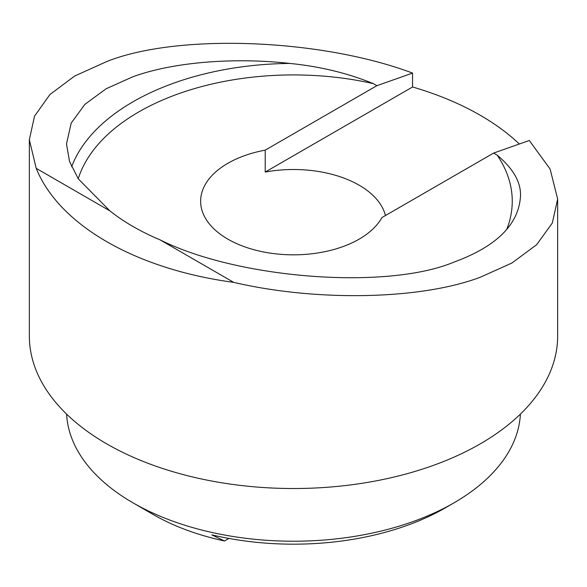 <?xml version="1.0" encoding="UTF-8"?>
<svg xmlns="http://www.w3.org/2000/svg" width="587" height="587" viewBox="0 0 587 587"><rect width="100%" height="100%" fill="white"/><g stroke="black" fill="none" stroke-linecap="round" stroke-linejoin="round"><path stroke-width="0.88" d="M228.915 538.433L224.52 540.972L211.782 534.845A214.622 123.908 0 0 0 445.262 507.887L445.262 507.887A214.622 123.908 0 0 0 445.262 507.88M520.398 414.099A227 131.062 180 0 1 454.015 502.832L454.015 502.832A227 131.062 180 0 1 132.985 502.832A227 131.062 180 0 1 66.602 414.099M445.262 507.887L454.015 502.832L445.262 507.887M160.031 239.834C238.058 278.95 387.141 290.227 454.015 262.081C496.448 246.496 518.6 224.652 520.478 196.528C521.219 182.594 513.449 168.799 497.174 155.144L493.608 153.082L529.298 140.491L550.122 169.085L557.65 199.052L552.308 223.031L536.591 244.757L511.842 263.057L480.283 277.24C420.938 299.7 317.171 301.85 233.699 282.362L160.031 239.834A227 131.062 180 0 1 109.879 210.88L36.211 168.344L29.35 139.757L34.501 116.189L49.917 94.536L74.644 76.046L106.717 61.569C177.553 33.188 320.862 38.588 412.558 73.089L412.558 86.986A264.15 152.503 180 0 1 519.326 144.006M412.558 73.089L376.869 85.687L373.31 83.633C347.886 73.206 320.098 66.478 289.949 63.433C232.958 57.137 172.798 62.237 132.985 76.728L106.159 88.754L84.88 104.369L71.196 123.079L66.5 143.925L69.53 161.476L78.328 178.896L109.879 210.88M493.608 153.082L381.954 217.55A92.863 53.615 180 0 1 359.163 239.129A92.863 53.615 180 0 1 257.964 250.752A92.863 53.615 180 0 1 200.637 201.216A92.863 53.615 180 0 1 227.837 163.303A92.863 53.615 180 0 1 265.214 150.147L265.214 172.057A92.863 53.615 0 0 1 385.432 215.539M557.65 199.052L557.65 336.021A264.15 152.503 180 0 1 480.283 443.853A264.15 152.503 180 0 1 192.411 476.915A264.15 152.503 180 0 1 29.35 336.021L29.35 139.757M233.699 282.362A264.15 152.503 180 0 1 36.211 168.344M376.869 85.687L265.214 150.147M520.478 196.528L520.486 196.087M224.52 540.972A198.113 114.377 180 0 1 153.412 514.623L132.985 502.832M412.558 86.986L265.214 172.057M71.614 166.803A227 131.062 180 0 1 132.985 101.808A227 131.062 180 0 1 289.949 63.433M78.24 178.764A218.746 126.293 180 0 1 138.818 111.912A218.746 126.293 180 0 1 373.31 83.633M497.174 155.144A218.746 126.293 180 0 1 506.625 229.678"/></g></svg>
